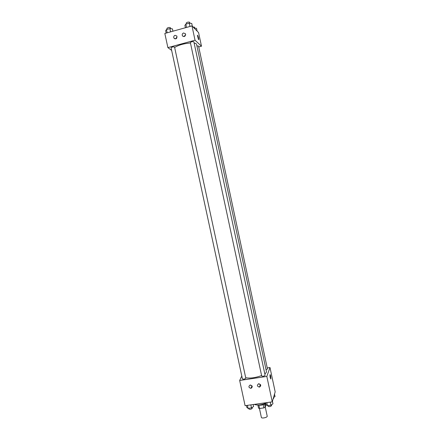 <?xml version="1.0" encoding="UTF-8"?>
<svg xmlns="http://www.w3.org/2000/svg" width="440" height="440" viewBox="0 0 440 440"><rect width="100%" height="100%" fill="white"/><g stroke="black" fill="none" stroke-linecap="round" stroke-linejoin="round"><path stroke-width="0.66" d="M259.446 408.469L261.36 417.384C261.509 418.798 267.647 417.483 267.201 416.13L265.271 407.116M265.298 403.486L265.749 405.592L265.227 407.253L263.879 407.891L259.595 408.485L258.561 408.183L257.889 405.059M258.907 405.279L259.595 408.485M263.186 404.657L263.879 407.891M265.375 403.403C264.506 404.256 263.016 404.855 260.915 405.202L257.807 405.026M264.539 404.047L265.227 407.253M254.26 404.388C257.197 405.488 261.036 405.097 265.771 403.222M267.228 367.939L269.984 367.521L275.171 391.864L272.256 401.858L245.097 405.68L239.663 380.485L241.791 376.035M270.776 378.983L270.666 376.101L270.87 378.862C270.276 378.406 269.978 377.036 269.99 374.748C270.16 374.445 270.386 374.891 270.666 376.101L270.083 374.632M269.984 367.521L266.827 376.415L272.256 401.858M258.698 383.746L258.737 383.741C261.129 384.571 261.365 385.699 259.435 387.129C256.999 386.331 256.751 385.204 258.698 383.746M250.212 385L250.245 384.995C252.632 385.82 252.863 386.947 250.949 388.372C248.523 387.574 248.276 386.452 250.212 385M266.827 376.415L239.663 380.485M258.473 383.796L260.562 384.665M250.08 385.028L252.071 385.93M261.718 375.936L261.707 376.041C262.988 376.464 264.127 376.222 265.122 375.32L193.859 41.778C192.566 41.431 191.4 41.69 190.361 42.537L261.707 376.041M242.44 378.829L242.424 378.956C243.694 379.357 244.822 379.11 245.806 378.208L174.559 47.042C173.278 46.695 172.117 46.937 171.083 47.767L242.424 378.956M266.046 369.765L267.449 368.968L198.539 46.035L196.911 45.942M245.707 377.745C250.179 378.532 255.475 377.8 261.602 375.557M264.814 373.874C266.019 373.005 266.552 372.224 266.42 371.525L196.57 44.358C196.422 43.736 195.613 43.312 194.139 43.082M174.653 47.46C178.541 45.056 183.81 43.56 190.454 42.971M167.882 47.614L195.03 40.216L191.978 25.916L164.83 33.456L167.882 47.614L171.649 50.391M198.737 46.959L201.487 46.217L195.03 40.216M185.625 34.293C185.268 36.608 184.206 37.103 182.435 35.778C181.924 34.485 182.292 33.556 183.541 32.978L185.422 33.759L185.625 34.293M173.751 37.565C173.619 36.46 174.053 35.712 175.06 35.321L176.907 36.069C177.117 38.698 176.143 39.391 173.982 38.142L173.751 37.565M174.818 38.83L173.982 38.142M201.487 46.217L198.578 32.566L191.978 25.916M185.663 34.556L184.003 36.597M176.952 36.922L175.621 38.918M198.517 39.644L197.406 35.365C197.626 34.392 198.996 38.813 198.71 39.584L198.517 39.644M198.632 39.694L198.71 39.589C198.616 37.708 198.204 36.267 197.478 35.261M197.098 31.07L196.515 28.331L194.134 28.089M193.039 26.983L194.513 27.159L194.716 28.138M172.926 31.207L172.42 28.859L169.868 28.595L166.469 29.541L165.655 30.745L166.155 33.088M169.868 28.595L170.572 31.862M166.469 29.541L167.173 32.808M166.98 28.507L166.909 28.402C167.926 27.495 169.092 27.253 170.396 27.676L170.61 28.672M192.357 26.301L191.757 23.469L189.272 23.177L185.823 24.14L184.894 25.383L185.399 27.742M189.272 23.177L189.976 26.472M185.823 24.14L186.527 27.428M186.247 23.122L186.191 23.029C187.215 22.105 188.381 21.846 189.69 22.264L189.899 23.249M274.516 394.108L275.038 396.556L273.51 397.573M273.114 398.915L273.707 398.316L273.543 397.546M253.198 404.542L253.622 406.511L251.493 407.908L248.089 408.381L246.846 407.462L246.422 405.493M250.839 404.872L251.493 407.908M247.44 405.35L248.089 408.381M248.914 408.887L248.903 409.03C250.19 409.541 251.317 409.293 252.28 408.282L252.109 407.5M272.426 401.28L272.965 403.805L270.908 405.196L267.46 405.675L266.101 404.762L265.678 402.782M270.259 402.138L270.908 405.196M266.811 402.622L267.46 405.675M268.191 406.197L268.186 406.324C269.489 406.857 270.622 406.62 271.596 405.609L271.43 404.844M259.435 387.129L260.332 384.72M250.949 388.372L251.939 385.952M182.435 35.778L183.227 36.476M166.909 28.402L167.118 29.359M186.191 23.029L186.395 23.98M248.743 408.293L248.903 409.03M268.031 405.598L268.186 406.324"/></g></svg>
